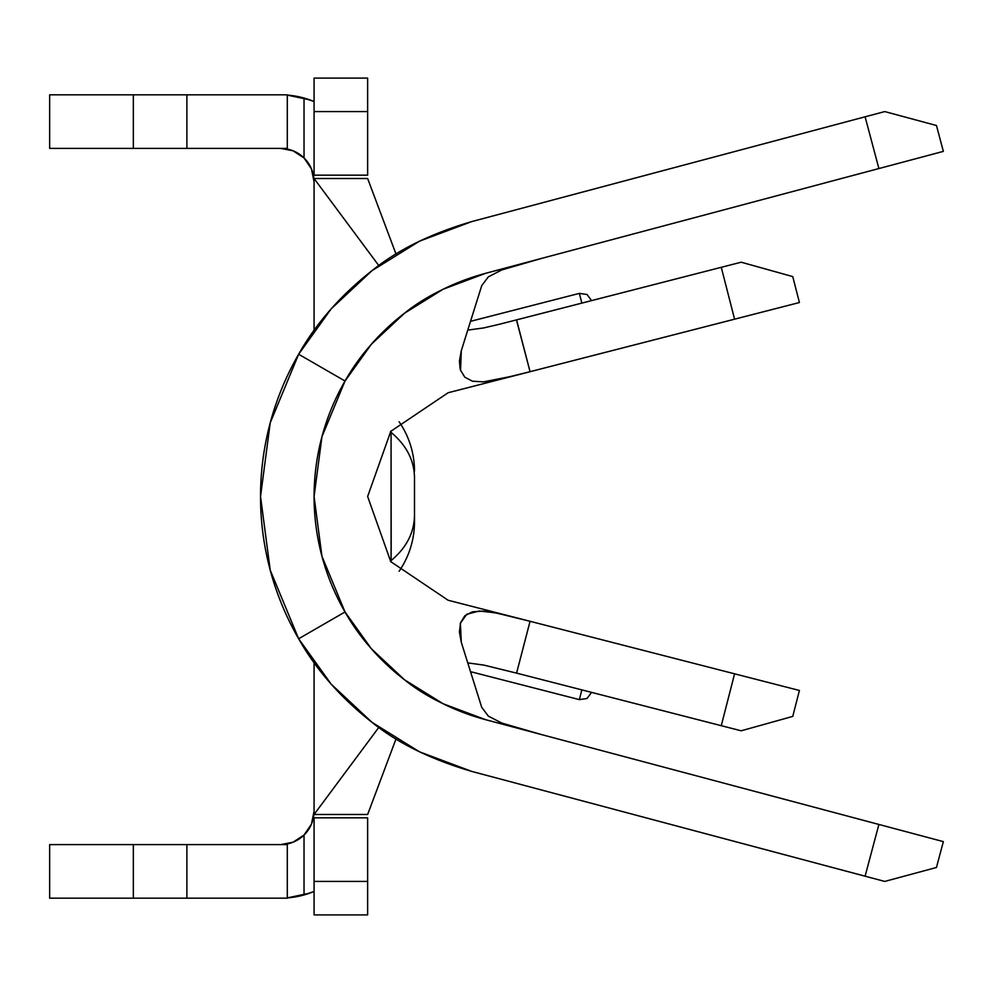 <?xml version="1.0" encoding="UTF-8"?>
<svg xmlns="http://www.w3.org/2000/svg" width="993" height="993" viewBox="0 0 993 993"><rect width="100%" height="100%" fill="white"/><g stroke="black" fill="none" stroke-linecap="round" stroke-linejoin="round"><path stroke-width="1.49" d="M470.521 321.335L579.353 293.382L470.521 321.335M287.3 844.609L287.3 898.168L287.3 844.609L186.883 844.609L186.883 898.168L287.3 898.168L133.335 898.168L186.883 898.168L186.883 844.609L287.3 844.609M471.799 221.576L865.102 116.802L471.799 221.576L419.48 241.187L372.003 270.655L331.19 308.835L298.645 354.24L270.22 422.869L260.526 496.5L270.22 570.131L298.645 638.76L345.018 611.973L371.444 648.839L404.573 679.833C379.115 659.811 359.267 637.196 345.018 611.973L298.645 638.76C316.184 669.828 340.636 697.694 372.003 722.345C397.585 743.049 430.85 759.409 471.799 771.424L884.751 881.424L936.461 867.485L943.35 841.617L485.589 719.677C452.349 709.921 425.339 696.639 404.573 679.833L443.114 703.752L485.589 719.677A230.959 230.959 0 0 1 443.151 703.776A230.959 230.959 0 0 0 485.589 719.677L878.892 824.451L865.102 876.198L471.799 771.424L419.48 751.813L372.003 722.345L331.19 684.165L298.645 638.76A284.507 284.507 0 0 1 298.645 354.24L345.018 381.027A230.959 230.959 0 0 1 443.064 289.273A230.959 230.959 0 0 0 443.064 703.727A230.959 230.959 0 0 1 345.018 381.027C359.267 355.804 379.115 333.189 404.573 313.167L371.444 344.161L345.018 381.027L298.645 354.24C316.184 323.172 340.636 295.306 372.003 270.655C397.585 249.951 430.85 233.591 471.799 221.576A284.507 284.507 0 0 0 471.601 221.625M467.765 330.11L483.665 327.938L499.467 324.252L741.175 262.202L792.762 276.6L799.415 302.53L448.104 392.756L529.927 371.742L497.232 379.773L483.454 381.871L472.494 381.213L464.848 377.228L460.553 370.24L461.298 350.703L481.704 285.699L488.308 276.886L501.726 269.959L539.484 258.962M541.247 734.497L501.788 723.053L488.333 716.127L481.704 707.301L461.298 642.297L459.424 631.933L460.529 622.822L464.798 615.809L472.445 611.8L483.43 611.129L497.245 613.24L530.063 621.295L448.104 600.244L390.758 561.641L367.633 496.5L390.758 431.359L448.104 392.756L390.758 431.359L367.633 496.5L390.758 561.641L448.104 600.244L530.063 621.295L516.583 673.13L483.864 665.099L467.765 662.89M485.589 273.323L443.114 289.248L404.573 313.167C425.339 296.361 452.349 283.079 485.589 273.323L878.892 168.549L485.589 273.323M865.102 116.802L878.892 168.549L943.35 151.383L936.461 125.515L884.751 111.576L865.102 116.802L884.751 111.576L936.461 125.515L943.35 151.383L878.892 168.549L865.102 116.802M484.547 383.397L485.974 383.025M526.538 786.009L525.446 785.711M460.193 624.001L460.529 622.822M530.063 621.295L799.415 690.47L792.762 716.4L741.175 730.798L516.583 673.13L530.063 621.295L734.584 673.813L721.266 725.684L515.826 672.931M516.447 319.907L530.063 371.705L516.583 319.87L721.266 267.316L734.584 319.187L513.046 376.049L483.454 381.871M485.515 273.348A230.959 230.959 0 0 0 443.151 289.224A230.959 230.959 0 0 1 485.515 273.348M539.249 733.964L501.788 723.053L488.333 716.127L481.704 707.301L461.298 642.297L460.392 623.306L466.698 614.295L479.271 610.993L494.936 612.768L513.89 617.162M541.148 258.528L501.726 269.959L488.308 276.886L481.704 285.699L461.298 350.703L459.424 361.117L460.119 368.701M460.553 370.24L460.193 368.999M367.633 178.517L396.033 254.121L367.633 178.517L314.073 178.517L378.805 265.59L314.073 178.517L314.073 330.346L314.073 178.517L367.633 178.517M483.852 383.571L486.334 382.938M396.033 738.879L367.633 814.483L396.033 738.879M378.805 727.41L314.073 814.483L367.633 814.483L314.073 814.483L378.805 727.41M314.073 662.654L314.073 814.483L314.073 662.654M49.65 898.168L133.335 898.168L133.335 844.609L49.65 844.609L49.65 898.168L133.335 898.168L133.335 844.609L186.883 844.609L49.65 844.609L49.65 898.168M293.245 150.874L295.926 152.103M304.156 158.073L309.444 164.85M311.504 168.971L314.073 181.868A33.477 33.477 0 0 0 280.609 148.391L293.059 150.799L280.609 148.391M280.609 844.609A33.477 33.477 0 0 0 314.073 811.132A33.477 33.477 0 0 1 304.032 835.039L293.084 842.201L280.609 844.609L293.084 842.201L304.032 835.039L304.032 894.954A87.024 87.024 0 0 0 314.073 891.466L304.032 894.954L304.032 835.039L311.467 824.103L314.073 811.132L311.504 824.029M309.444 828.15L304.156 834.927M296.373 840.661L293.258 842.126M314.073 891.466A87.024 87.024 0 0 1 304.032 894.954L287.3 897.895L309.729 893.154M309.729 99.846L287.3 95.092L304.032 98.046L304.032 157.961L311.467 168.897L314.073 181.868A33.477 33.477 0 0 0 304.032 157.961L293.059 150.799L304.032 157.961L304.032 98.046A87.024 87.024 0 0 0 287.3 95.092L304.032 98.046A87.024 87.024 0 0 1 314.073 101.534L304.032 98.046A87.024 87.024 0 0 1 314.073 101.534M367.633 817.835L314.073 817.835L367.633 817.835L367.633 881.424L314.073 881.424L314.073 817.835L314.073 914.901L367.633 914.901L367.633 881.424L314.073 881.424L314.073 914.901L367.633 914.901L367.633 817.835M367.633 175.165L367.633 78.099L314.073 78.099L367.633 78.099L367.633 111.576L314.073 111.576L314.073 78.099L314.073 111.576L367.633 111.576L367.633 175.165L314.073 175.165L314.073 111.576L314.073 175.165L367.633 175.165M49.65 94.832L287.262 94.832L186.883 94.832L186.883 148.391L287.3 148.391L186.883 148.391L186.883 94.832L133.335 94.832L133.335 148.391L186.883 148.391L133.335 148.391L133.335 94.832L49.65 94.832L49.65 148.391L133.335 148.391L49.65 148.391L49.65 94.832M287.3 897.908A87.024 87.024 0 0 0 304.032 894.954L287.3 897.908M345.018 381.027L321.943 436.721L314.073 496.5L321.943 556.279L345.018 611.973M943.35 841.617L936.461 867.485L884.751 881.424L865.102 876.198L878.892 824.451L943.35 841.617M741.175 262.202L721.266 267.316L734.584 319.187L799.415 302.53L792.762 276.6L741.175 262.202M799.415 690.47L734.584 673.813L721.266 725.684L741.175 730.798L792.762 716.4L799.415 690.47M414.491 485.9L414.491 507.125M414.491 515.677L414.491 521.834A87.024 87.024 0 0 1 399.099 571.248A87.024 87.024 0 0 0 414.491 521.834L414.491 477.323C414.118 460.119 406.311 445.125 391.068 432.365L391.18 547.379L391.068 562.038L391.068 560.635L390.398 561.182L391.068 560.635C406.311 547.875 414.118 532.881 414.491 515.677C414.118 532.881 406.311 547.875 391.068 560.635L391.068 432.365L390.398 431.818L391.068 432.365C406.311 445.125 414.118 460.119 414.491 477.323M391.068 430.962L391.068 432.365L391.068 430.962M399.099 421.752A87.024 87.024 0 0 1 414.491 471.166A87.024 87.024 0 0 0 399.099 421.752M581.848 303.113L579.353 293.382L581.848 303.113M470.521 671.665L579.353 699.618L581.848 689.887L579.353 699.618L587.037 698.489L591.58 692.382L590.773 692.171M581.886 303.101L588.688 301.363L581.886 303.101M590.736 300.829L591.53 300.631M588.539 691.6L582.01 689.924M287.3 148.391L287.3 94.832M579.353 293.382L587.037 294.511L591.58 300.618L587.037 294.511L579.353 293.382L587.037 294.511L591.58 300.618L587.037 294.511L579.353 293.382M579.353 699.618L587.037 698.489L591.58 692.382L587.037 698.489L579.353 699.618L587.037 698.489L591.58 692.382"/></g></svg>
